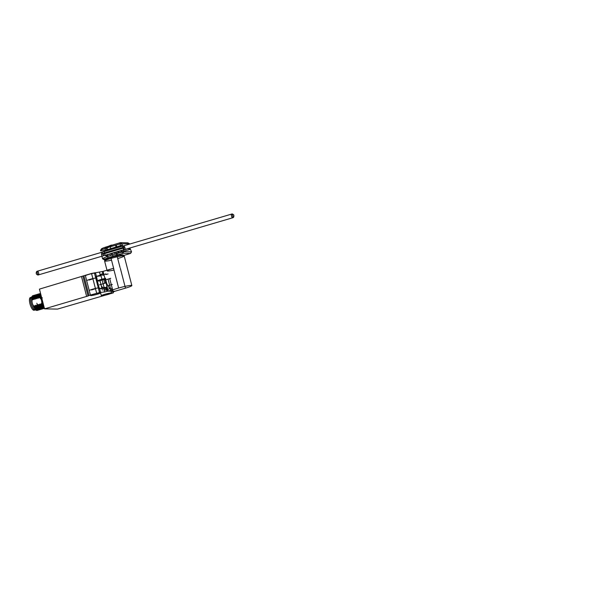 <?xml version="1.0" encoding="UTF-8"?>
<svg xmlns="http://www.w3.org/2000/svg" width="589" height="589" viewBox="0 0 589 589"><rect width="100%" height="100%" fill="white"/><g stroke="black" fill="none" stroke-linecap="round" stroke-linejoin="round"><path stroke-width="0.88" d="M95.352 273.355A5.249 0.501 165.5 0 0 95.587 273.127A5.249 0.501 165.5 0 0 95.263 273.038A5.249 0.501 165.5 0 0 89.535 274.179A5.249 0.501 165.5 0 0 85.42 275.755M86.693 280.688A5.249 0.501 -14.5 0 1 90.816 279.112A5.249 0.501 -14.5 0 1 96.544 277.971A5.249 0.501 -14.5 0 1 96.861 278.06L95.587 273.127M104.187 290.37L109.768 288.728L107.11 284.34A8.327 2.695 -106.4 0 1 106.108 281.284A8.327 2.695 -106.4 0 1 105.534 278.229M104.165 281.248A1.922 0.626 -106.4 0 1 104.268 279.414A1.922 0.626 -106.4 0 1 105.46 281.27A1.922 0.626 -106.4 0 1 105.357 283.103A1.922 0.626 -106.4 0 1 104.165 281.248M99.18 288.161A5.249 0.501 165.5 0 0 99.416 287.933A5.249 0.501 165.5 0 0 99.099 287.844A5.249 0.501 165.5 0 0 93.371 288.985A5.249 0.501 165.5 0 0 89.248 290.561L90.522 295.501A5.249 0.501 -14.5 0 1 94.645 293.926A5.249 0.501 -14.5 0 1 100.373 292.785A5.249 0.501 -14.5 0 1 100.69 292.873A5.249 0.501 -14.5 0 1 96.574 294.448A5.249 0.501 -14.5 0 1 90.839 295.59A5.249 0.501 -14.5 0 1 90.522 295.501M111.181 292.976A5.249 0.501 -14.5 0 1 111.505 293.064A5.249 0.501 -14.5 0 1 107.382 294.64A5.249 0.501 -14.5 0 1 101.654 295.781A5.249 0.501 -14.5 0 1 101.337 295.693A5.249 0.501 -14.5 0 1 105.453 294.117A5.249 0.501 -14.5 0 1 111.181 292.976M40.928 294.868A7.429 2.408 73.6 0 0 39.831 294.073L39.389 293.94A7.686 2.489 73.6 0 1 41.061 295.428A6.788 2.201 73.6 0 0 41.539 300.427A6.788 2.201 73.6 0 0 43.674 305.485M40.626 293.705A7.686 2.489 73.6 0 0 40.17 297.099L41.539 300.427L41.966 304.042L41.311 303.622L41.075 304.299L39.861 304.049L38.94 304.933L38.41 304.476L37.482 305.36L36.952 304.903L36.717 305.581L35.502 305.33L34.582 306.214L34.052 305.757L33.602 306.501L32.24 303.166A6.788 2.201 73.6 0 0 34.817 308.813A6.788 2.201 73.6 0 0 36.444 309.718A6.788 2.201 73.6 0 0 37.21 305.131M34.044 299.389A6.788 2.201 73.6 0 0 31.453 297.033A6.788 2.201 73.6 0 0 31.077 303.504A6.788 2.201 73.6 0 0 35.281 310.057A6.788 2.201 73.6 0 0 36.091 305.765M34.007 299.484A6.597 2.135 73.6 0 0 31.504 297.217A6.597 2.135 73.6 0 0 31.143 303.504A6.597 2.135 73.6 0 0 35.23 309.873A6.597 2.135 73.6 0 0 36.025 305.779M32.682 299.536A6.597 2.135 73.6 0 0 30.341 297.563A6.597 2.135 73.6 0 0 29.98 303.85A6.597 2.135 73.6 0 0 34.066 310.219A6.597 2.135 73.6 0 0 34.876 308.886A6.597 2.135 73.6 0 0 34.861 306.125M103.642 273.576A5.249 0.501 165.5 0 0 100.056 274.452M82.931 276.248L88.041 295.995L44.543 308.864L39.441 289.118L91.531 273.458L103.075 271.404M96.228 275.947L97.509 280.887A5.249 0.501 -14.5 0 1 104.341 278.634M102.906 271.396L103.863 275.1L100.837 275.048L104.032 287.388L107.058 287.439L108.015 291.143L114.936 291.268L112.742 292.092L111.785 288.389L113.39 292.821L57.516 309.092L44.543 308.864M85.295 275.299L90.397 295.045L99.497 292.564L104.577 291.96L103.62 288.257L99.35 288.765L96.162 276.425L100.432 275.917L99.475 272.214M88.041 295.995L89.005 295.531L83.903 275.785M92.922 278.833L89.049 280.077M108.015 291.143L104.577 291.96M90.397 295.045L89.005 295.531M101.536 285.982L102.957 288.338M110.43 289.206L111.91 288.772M107.942 285.717L112.308 284.435M106.329 290.406L106.734 286.077M105.77 279.782L110.732 278.325M105.873 274.584L108.074 273.937M101.956 275.063L105.932 273.892M103.62 288.257L107.058 287.439M104.032 287.388L99.35 288.765M100.837 275.048L96.162 276.425M103.863 275.1L103.289 275.269L102.331 271.566M91.604 289.95L95.477 288.706M106.499 288.595A5.249 0.501 165.5 0 0 103.885 289.265M41.966 304.042A7.686 2.489 73.6 0 0 44.19 307.48M41.841 304.071A7.686 2.489 73.6 0 0 44.234 307.657M35.016 298.719A6.788 2.201 73.6 0 0 32.616 296.694A6.788 2.201 73.6 0 0 31.74 298.328A6.788 2.201 73.6 0 0 32.24 303.166L31.806 299.558L32.542 299.948L33.47 299.065L34 299.521L34.236 298.844L35.45 299.094L35.686 298.417L36.901 298.667L37.144 297.99L38.359 298.233L38.594 297.563L39.809 297.806L40.17 297.099M36.82 303.247L38.189 306.582M40.958 298.292L40.273 298.498M42.415 297.865L41.723 298.071M42.172 305.411L42.754 305.235M40.715 305.838L41.304 305.662M39.264 306.265L39.846 306.089M40.597 293.609A7.686 2.489 73.6 0 0 40.045 297.136M41.311 303.622A7.429 2.408 73.6 0 0 44.271 307.811M31.806 299.558A7.686 2.489 -106.4 0 1 31.835 297.548A7.686 2.489 -106.4 0 1 32.829 295.693A7.686 2.489 -106.4 0 1 35.782 298.387M38.197 308.202A7.686 2.489 -106.4 0 1 37.166 310.44A7.686 2.489 -106.4 0 1 35.325 309.416A7.686 2.489 -106.4 0 1 33.602 306.501M40.619 293.69A7.429 2.408 73.6 0 0 40.324 293.926A7.429 2.408 73.6 0 0 39.809 297.806M41.075 304.299A7.686 2.489 73.6 0 0 44.396 308.275M32.02 299.492A7.686 2.489 -106.4 0 1 33.036 295.634A7.686 2.489 -106.4 0 1 33.58 295.649A7.686 2.489 -106.4 0 1 35.988 298.328M38.425 307.178A7.686 2.489 -106.4 0 1 37.821 310.072A7.686 2.489 -106.4 0 1 37.372 310.381A7.686 2.489 -106.4 0 1 33.809 306.435M40.56 293.469A7.686 2.489 73.6 0 0 40.302 293.499A7.686 2.489 73.6 0 0 39.279 297.357M40.391 304.506A7.686 2.489 73.6 0 0 43.409 308.43A7.686 2.489 73.6 0 0 43.954 308.445A7.686 2.489 73.6 0 0 44.366 308.172M32.542 299.948A7.429 2.408 -106.4 0 1 33.058 296.061A7.429 2.408 -106.4 0 1 34.022 295.781A7.429 2.408 -106.4 0 1 36.275 298.24M38.697 307.598A7.429 2.408 -106.4 0 1 38.116 309.726A7.429 2.408 -106.4 0 1 37.159 310.005A7.429 2.408 -106.4 0 1 34.052 305.757M40.7 293.999A7.686 2.489 73.6 0 0 39.618 293.697A7.686 2.489 73.6 0 0 39.169 294.007A7.686 2.489 73.6 0 0 38.594 297.563M39.861 304.049A7.429 2.408 73.6 0 0 42.975 308.297A7.429 2.408 73.6 0 0 43.932 308.018A7.429 2.408 73.6 0 0 44.204 307.546M32.785 299.271A7.686 2.489 -106.4 0 1 33.359 295.715A7.686 2.489 -106.4 0 1 33.809 295.406A7.686 2.489 -106.4 0 1 36.341 297.393M39.146 308.202A7.686 2.489 -106.4 0 1 38.138 310.153A7.686 2.489 -106.4 0 1 37.6 310.138A7.686 2.489 -106.4 0 1 34.582 306.214M39.831 294.073A7.429 2.408 73.6 0 0 38.874 294.353A7.429 2.408 73.6 0 0 38.359 298.233M39.625 304.727A7.686 2.489 73.6 0 0 43.188 308.673A7.686 2.489 73.6 0 0 43.63 308.364A7.686 2.489 73.6 0 0 44.079 307.377M33.47 299.065A7.686 2.489 -106.4 0 1 34.493 295.207A7.686 2.489 -106.4 0 1 35.031 295.222A7.686 2.489 -106.4 0 1 37.438 297.901M39.883 306.751A7.686 2.489 -106.4 0 1 39.272 309.645A7.686 2.489 -106.4 0 1 38.822 309.954A7.686 2.489 -106.4 0 1 35.266 306.008M39.389 293.94A7.686 2.489 73.6 0 0 38.852 293.926A7.686 2.489 73.6 0 0 37.829 297.784M38.94 304.933A7.686 2.489 73.6 0 0 41.959 308.857A7.686 2.489 73.6 0 0 42.496 308.872A7.686 2.489 73.6 0 0 43.52 306.759M34 299.521A7.429 2.408 -106.4 0 1 34.515 295.634A7.429 2.408 -106.4 0 1 35.473 295.354A7.429 2.408 -106.4 0 1 37.725 297.813M40.148 307.171A7.429 2.408 -106.4 0 1 39.573 309.299A7.429 2.408 -106.4 0 1 38.616 309.578A7.429 2.408 -106.4 0 1 35.502 305.33M40.17 295.354A7.686 2.489 73.6 0 0 38.167 294.125A7.686 2.489 73.6 0 0 37.718 294.434A7.686 2.489 73.6 0 0 37.144 297.99M38.41 304.476A7.429 2.408 73.6 0 0 41.517 308.724A7.429 2.408 73.6 0 0 42.474 308.445A7.429 2.408 73.6 0 0 43.063 306.111M34.236 298.844A7.686 2.489 -106.4 0 1 34.81 295.288A7.686 2.489 -106.4 0 1 35.259 294.979A7.686 2.489 -106.4 0 1 37.792 296.966M40.597 307.775A7.686 2.489 -106.4 0 1 39.596 309.726A7.686 2.489 -106.4 0 1 39.051 309.711A7.686 2.489 -106.4 0 1 36.032 305.787M40.133 296.142A7.429 2.408 73.6 0 0 38.381 294.5A7.429 2.408 73.6 0 0 37.416 294.78A7.429 2.408 73.6 0 0 36.901 298.667M38.167 305.154A7.686 2.489 73.6 0 0 41.731 309.1A7.686 2.489 73.6 0 0 42.18 308.791A7.686 2.489 73.6 0 0 42.776 305.647M34.92 298.638A7.686 2.489 -106.4 0 1 35.944 294.78A7.686 2.489 -106.4 0 1 36.489 294.794A7.686 2.489 -106.4 0 1 38.896 297.474M41.333 306.324A7.686 2.489 -106.4 0 1 40.729 309.218A7.686 2.489 -106.4 0 1 40.28 309.527A7.686 2.489 -106.4 0 1 36.717 305.581M40.148 296.687A7.686 2.489 73.6 0 0 37.939 294.367A7.686 2.489 73.6 0 0 37.394 294.353A7.686 2.489 73.6 0 0 36.378 298.211M37.482 305.36A7.686 2.489 73.6 0 0 40.501 309.284A7.686 2.489 73.6 0 0 41.046 309.299A7.686 2.489 73.6 0 0 42.055 307.348M35.45 299.094A7.429 2.408 -106.4 0 1 35.966 295.207A7.429 2.408 -106.4 0 1 36.923 294.927A7.429 2.408 -106.4 0 1 39.183 297.386M41.605 306.744A7.429 2.408 -106.4 0 1 41.024 308.872A7.429 2.408 -106.4 0 1 40.067 309.151A7.429 2.408 -106.4 0 1 36.952 304.903M39.249 296.539A7.686 2.489 73.6 0 0 36.709 294.552A7.686 2.489 73.6 0 0 36.26 294.861A7.686 2.489 73.6 0 0 35.686 298.417M110.879 257.54A5.124 0.493 -14.5 0 1 112.315 257.084M108.442 255.935A5.124 0.493 165.5 0 0 109.112 256.001M122.453 253.432L122.181 252.048L112.359 254.934L113.265 256.134L123.116 253.292L130.537 253.425L122.534 255.832M113.265 256.134L108.295 257.768A10.249 0.979 165.5 0 0 104.194 259.764A10.249 0.979 165.5 0 0 107.382 259.572M112.234 254.455A5.124 0.493 165.5 0 0 111.674 254.617M130.537 253.425L131.561 251.856L123.778 251.717L123.116 253.292M105.247 248.852A10.249 0.979 -14.5 0 1 101.396 248.97A10.249 0.979 -14.5 0 1 105.549 247.152L120.37 242.675L121.673 243.566L123.197 247.895L123.587 247.66A1.922 0.626 -106.4 0 1 123.697 245.827A1.922 0.626 -106.4 0 1 124.89 247.682L125.391 249.53L124.051 249.508L123.484 247.409L123.072 247.402L123.778 251.717L122.181 252.048L121.739 250.318L111.91 253.211L112.359 254.934L107.257 256.613A11.522 1.104 165.5 0 0 102.567 258.77A11.522 1.104 165.5 0 0 102.641 258.858A11.522 1.104 165.5 0 0 107.146 258.49M129.713 248.057A1.922 0.626 -106.4 0 1 129.536 249.596A1.922 0.626 -106.4 0 1 128.557 248.396M131.561 251.856L129.867 248.013M102.037 256.399L101.558 254.544L124.912 247.682L101.566 254.536L101.61 252.32L103.068 253.69A11.522 1.104 -14.5 0 1 103.171 253.645A11.522 1.104 165.5 0 0 103.119 253.668L103.598 255.523A11.522 1.104 165.5 0 0 102.037 256.399M105.637 255.67L107.139 256.156M111.91 253.211L106.808 254.882A11.522 1.104 165.5 0 0 105.114 255.471L104.444 252.88A11.522 1.104 165.5 0 0 103.104 253.403L103.237 253.896A11.522 1.104 -14.5 0 1 104.577 253.373L103.9 250.781A11.522 1.104 -14.5 0 1 105.593 250.192L120.524 245.628L119.707 242.815M123.329 249.986L121.739 250.318M105.114 255.471L123.742 249.994M104.444 252.88L123.072 247.402M111.564 253.594L125.391 249.53M118.05 251.488L118.264 252.328M118.043 252.379L117.829 251.555M120.951 250.634L121.165 251.481M107.596 254.566L107.809 255.405M110.364 246.246A5.124 0.493 165.5 0 0 109.569 246.474M120.37 242.675L127.798 242.815L129.455 243.706L120.075 243.905L110.253 246.791L110.695 248.521M110.518 245.517L110.253 246.791L105.151 248.47L105.593 250.192M106.027 250.156A11.522 1.104 -14.5 0 1 100.454 250.627A11.522 1.104 -14.5 0 1 100.483 250.509A11.522 1.104 -14.5 0 1 105.151 248.47L105.549 247.152M123.197 247.895L104.577 253.373M103.9 250.781L122.527 245.304M120.524 245.628L122.122 245.296M116.07 252.166L120.973 250.723M121.106 250.678L130.162 248.021M103.068 253.69L123.587 247.66M123.609 247.903L103.237 253.896M103.171 253.645L123.55 247.652M118.639 288.036A10.116 0.964 -14.5 0 1 131.848 285.562A10.116 0.964 -14.5 0 1 125.472 288.154L115.01 291.231L108.177 291.113L118.639 288.036L113.53 268.289L103.068 271.367L108.177 291.113M113.986 270.056A10.116 0.964 -14.5 0 1 107.154 270.881A10.116 0.964 -14.5 0 1 113.53 268.289M113.706 247.895L108.185 249.522M112.057 253.771L111.321 253.616L112.013 253.587M111.512 254.33L112.204 254.33M111.512 254.36L111.962 254.536M113.198 256.046L112.087 256.576M111.512 245.061L108.597 246.18L109.017 247.196M110.754 246.644L110.651 246.165M108.693 246.268L110.423 245.473L110.695 245.93M111.814 245.635L111.947 245.098M108.059 279.112L111.777 293.477M109.716 278.626L113.382 292.814M94.387 272.817L99.497 292.564M91.531 273.458L96.64 293.204M86.649 296.481L81.54 276.734M107.441 291.312L106.484 287.609M108.295 257.768L107.257 256.613L106.808 254.882M38.3 274.813A1.922 0.626 73.6 0 0 38.543 274.864A1.922 0.626 73.6 0 0 38.683 273.178A1.922 0.626 73.6 0 0 37.696 271.234A1.922 0.626 73.6 0 0 37.453 271.183A1.922 0.626 73.6 0 0 37.313 272.876A1.922 0.626 73.6 0 0 38.3 274.813M231.816 214.16A1.922 0.626 -106.4 0 1 232.795 216.104A1.922 0.626 -106.4 0 1 232.655 217.79A1.922 0.626 -106.4 0 1 232.419 217.739A1.922 0.626 -106.4 0 1 231.433 215.795A1.922 0.626 -106.4 0 1 231.573 214.109A1.922 0.626 -106.4 0 1 231.816 214.16M117.807 258.534A10.116 0.964 165.5 0 0 124.183 255.943A10.116 0.964 165.5 0 0 110.975 258.416A10.116 0.964 165.5 0 0 104.599 261.008A10.116 0.964 165.5 0 0 111.431 260.183M120.701 256.097L120.178 255.066L111.093 257.187L111.085 258.829M125.472 288.154L120.362 268.407M108.17 249.522A4.484 0.427 165.5 0 1 107.434 249.478L106.984 247.719A4.484 0.427 165.5 0 0 107.205 247.792M104.268 279.414L98.459 281.122M100.69 292.873L99.416 287.933M110.224 288.124L111.505 293.064M36.444 309.718L35.281 310.057M35.23 309.873L34.066 310.219M105.357 283.103L99.541 284.811M99.858 280.276L102.412 290.149M100.056 290.76L101.337 295.693M31.74 298.328L31.835 297.548M34.817 308.813L35.325 309.416M32.616 296.694L31.453 297.033M44.639 308.246L43.954 308.445M34.022 295.781L33.58 295.649M40.302 293.499L39.618 293.697M42.975 308.297L43.409 308.43M31.504 297.217L30.341 297.563M37.159 310.005L37.6 310.138M34.493 295.207L33.809 295.406M38.822 309.954L38.138 310.153M43.188 308.673L42.496 308.872M35.473 295.354L35.031 295.222M38.852 293.926L38.167 294.125M41.517 308.724L41.959 308.857M38.616 309.578L39.051 309.711M35.944 294.78L35.259 294.979M40.28 309.527L39.596 309.726M38.381 294.5L37.939 294.367M41.731 309.1L41.046 309.299M36.923 294.927L36.489 294.794M37.394 294.353L36.709 294.552M40.067 309.151L40.501 309.284M109.9 253.888L110.305 255.449M104.194 259.764L102.641 258.858M101.875 256.119L102.567 258.77M116.048 252.077L116.504 253.852M129.536 249.596L116.21 253.513M121.084 250.597L121.268 251.297M118.382 251.393L118.536 252.004M107.529 254.455L107.625 254.823M38.543 274.864L232.655 217.79C233.686 217.591 234.069 216.664 233.796 215.022C232.802 214.043 232.059 213.733 231.573 214.109L37.453 271.183C36.43 271.389 36.047 272.309 36.319 273.951C37.313 274.93 38.049 275.24 38.543 274.864M106.977 250.259L106.337 247.785M116.894 247.689L116.254 245.223M101.396 248.97L100.483 250.509M123.697 245.827L101.61 252.32M107.154 270.881L104.599 261.008L105.033 259.602L111.049 257.194C115.297 255.928 121.525 254.544 123.035 254.897L124.183 255.943L131.848 285.562M113.846 269.151L110.975 258.041M120.046 267.546L117.174 256.443M115.658 245.473L116.114 247.233M116.408 257.018L115.864 256.87M114.907 253.167L113.427 252.762M118.757 254.904L124.308 256.421M122.276 255.862L115.091 253.911M107.139 247.255L110.312 245.377"/></g></svg>
